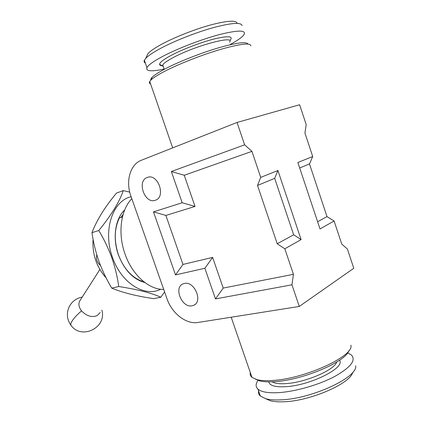 <?xml version="1.0" encoding="UTF-8"?>
<svg xmlns="http://www.w3.org/2000/svg" width="423" height="423" viewBox="0 0 423 423"><rect width="100%" height="100%" fill="white"/><g stroke="black" fill="none" stroke-linecap="round" stroke-linejoin="round"><path stroke-width="0.63" d="M123.283 190.609L116.547 193.052C104.962 206.895 96.767 220.103 91.96 232.682C93.346 242.4 95.672 251.934 98.929 261.282C102.387 270.699 106.659 279.645 111.741 288.121C122.538 292.642 136.56 296.148 153.798 298.643L160.819 297.242C151.593 293.012 137.56 289.443 118.72 286.535C117.457 277.054 115.156 267.473 111.82 257.787C108.341 248.264 103.995 239.175 98.781 230.524C111.217 215.291 119.386 201.988 123.283 190.609L129.729 192.127M93.065 239.233C92.145 254.239 96.507 267.14 106.147 277.937M96.809 254.831C95.788 259.019 97.02 262.567 100.51 265.475M122.818 215.508L122.073 215.778M80.587 299.653L79.418 301.483C78.313 304.47 79.027 307.611 81.565 310.91C86.504 316.06 91.701 317.641 97.153 315.643L100.214 312.491M142.757 280.872L141.663 281.121C131.384 277.113 123.648 268.362 118.461 254.868C113.951 241.057 114.242 228.758 119.344 217.977L122.448 216.967M123.077 214.577L120.989 217.269L119.344 217.977M124.695 209.94C115.215 218.675 112.301 238.117 118.456 254.958C124.436 270.191 133.256 279.402 144.925 282.59M131.828 198.72C120.751 209.718 117.546 233.507 125.081 254.191C132.267 275.035 149.033 289.755 163.712 289.427M167.011 298.818L130.887 196.029C125.483 181.382 130.104 164.431 141.293 160.28L237.065 122.453L244.626 144.819L251.939 151.349L260.727 177.39L257.507 185.448L277.234 243.77L284.827 248.787L293.446 274.321L291.955 284.816L299.273 306.453L197.922 322.479C186.231 324.568 171.854 313.279 167.011 298.818M291.955 284.816L215.487 298.902L204.875 268.272L175.513 274.897L153.48 211.886L182.181 202.754L171.352 171.511L244.626 144.819M184.306 283.484C194.353 280.676 203.315 301.689 193.628 305.332L192.1 305.808C181.932 308.214 173.377 287.45 183.074 283.875L184.306 283.484M147.289 177.459L147.442 177.406C157.985 173.144 166.276 197.018 155.4 200.222L155.257 200.269C144.719 204.357 136.486 180.885 147.289 177.459M237.065 122.453L299.621 104.751L306.194 124.595L304.935 133.044L312.724 156.531L297.861 162.495L320.01 228.943L334.096 220.996L341.747 244.066L347.394 249.01L353.776 268.277L299.273 306.453M277.911 170.495L301.102 239.608L293.662 234.802L274.68 178.337L277.911 170.495L260.727 177.39M301.102 239.608L284.827 248.787M334.096 220.996L326.995 216.613L309.493 163.923L299.69 167.984M309.493 163.923L312.724 156.531M326.995 216.613L317.61 221.737M250.289 372.52C249.861 374.413 250.421 376.026 251.96 377.358L257.004 379.669C260.97 380.668 266.316 380.922 273.041 380.43C305.136 378.691 354.511 355.865 350.9 345.194M255.603 379.262L259.611 380.869C263.429 381.837 268.552 382.091 274.992 381.631C302.646 380.118 345.892 361.744 348.896 350.63M272.095 381.795C274.712 383.428 279.339 384.031 285.974 383.603C305.216 382.588 334.493 370.035 336.682 362.067M268.795 381.858C269.546 385.617 275.13 387.235 285.551 386.707C310.033 385.591 345.829 367.65 339.473 360.253M150.567 83.876C149.303 83.447 149.023 82.644 149.731 81.465L150.837 80.127C153.353 77.631 158.593 74.369 166.556 70.345C181.33 62.916 204.288 54.049 222.366 48.872C241.226 43.696 250.723 42.707 250.865 45.906M150.847 80.106C150.535 79.424 150.985 78.461 152.201 77.229C154.628 74.802 159.651 71.651 167.265 67.78C181.018 60.822 202.136 52.605 219.199 47.63C237.044 42.633 246.614 41.443 247.899 44.061M229.567 42.157C235.5 35.051 196.272 45.351 174.228 57.031C167.682 60.436 163.854 63.085 162.744 64.968L162.495 65.824L163.373 66.786M230.038 40.365C233.628 36.209 228.663 35.659 215.148 38.726C202.099 41.93 183.645 48.883 171.981 54.958C163.717 59.32 159.582 62.472 159.582 64.402C159.667 65.216 160.608 65.676 162.411 65.782M162.495 65.787L163.035 65.803M274.68 178.337L257.507 185.448M293.662 234.802L277.234 243.77M293.446 274.321L223.212 288.079L212.621 257.401L182.958 264.438L165.879 215.434L195.029 206.45L184.259 175.259L251.939 151.349M184.259 175.259L171.352 171.511M195.029 206.45L182.181 202.754M165.879 215.434L153.48 211.886M182.958 264.438L175.513 274.897M212.621 257.401L204.875 268.272M223.212 288.079L215.487 298.902M230.334 44.431C237.789 40.37 242.374 37.05 244.092 34.475C246.202 29.97 238.017 29.996 219.526 34.554C201.729 39.239 177.988 48.375 163.035 56.227C153.782 61.129 148.42 64.925 146.934 67.611C145.612 71.276 151.355 71.762 164.161 69.081M242.088 25.602C241.253 22.144 231.73 22.805 213.52 27.58C196.103 32.391 174.355 40.978 160.375 48.486C153.068 52.431 148.177 55.741 145.697 58.411L144.386 60.225C143.757 61.541 144.084 62.488 145.364 63.059M237.155 23.281C236.24 20.029 227.373 20.595 210.559 24.973C194.49 29.388 174.498 37.303 161.575 44.299C154.823 47.979 150.281 51.083 147.96 53.615L146.448 56.825M258.141 380.192C255.534 383.804 255.471 386.781 257.951 389.128C261.282 392.01 268.134 393.179 278.514 392.639C295.228 391.645 318.836 384.909 334.704 376.475C350.937 367.238 356.441 360.021 351.212 354.823L347.59 352.925M258.569 390.915C258.21 392.893 258.797 394.596 260.341 396.039L265.988 398.789C269.826 399.809 274.823 400.163 280.988 399.857C311.645 398.947 358.334 377.147 355.637 365.726M265.628 398.688L270.255 400.729C273.834 401.686 278.482 402.03 284.187 401.755C310.313 400.993 350.466 383.518 352.734 372.33M131.141 196.748C112.624 200.613 102.503 230.694 112.55 257.512C121.269 283.156 144.793 297.57 160.677 289.242M164.589 291.933L160.819 297.242M111.741 288.121L118.72 286.535M91.96 232.682L98.781 230.524M71.445 325.869L70.863 325.134C70.567 324.155 71.064 322.659 72.354 320.645C74.379 317.594 77.446 314.347 81.565 310.91M79.418 301.483L99.854 269.536M82.236 297.083C76.41 298.178 72.079 301.361 69.245 306.643C66.316 313.136 66.855 319.296 70.863 325.134C81.29 340.404 107.114 327.598 101.837 310.112M194.67 304.734L193.628 305.332M251.96 377.358L231.185 317.218M259.611 380.869L257.004 379.669M172.679 147.886L149.731 81.465M152.201 77.229L150.837 80.127M162.744 64.968L164.251 69.34M162.495 65.824L159.582 64.402M144.386 60.225L146.934 67.611M147.96 53.615L145.697 58.411M260.341 396.039L257.951 389.128M270.255 400.729L265.988 398.789"/></g></svg>
